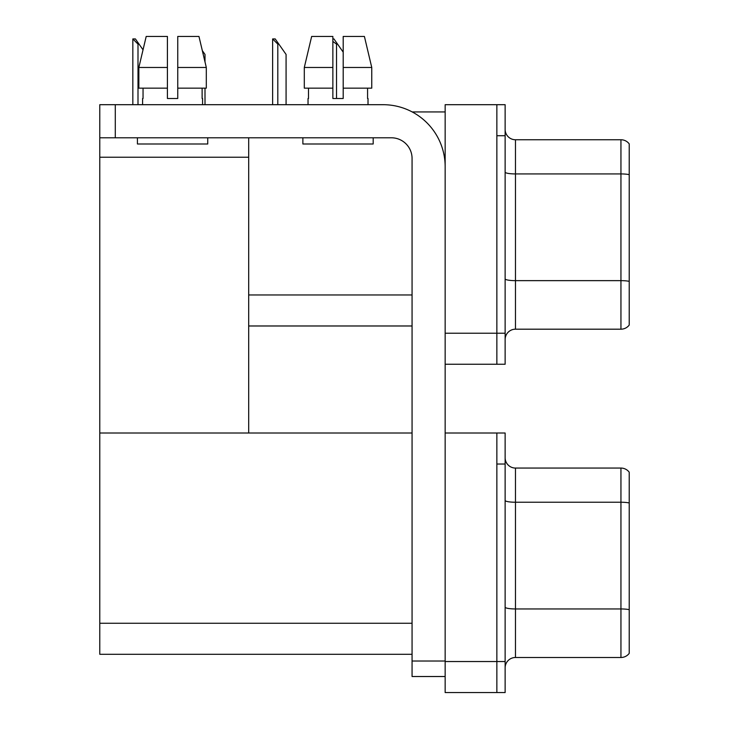 <?xml version="1.0" encoding="UTF-8"?>
<svg xmlns="http://www.w3.org/2000/svg" width="729" height="729" viewBox="0 0 729 729"><rect width="100%" height="100%" fill="white"/><g stroke="black" fill="none" stroke-linecap="round" stroke-linejoin="round"><path stroke-width="1.09" d="M412.195 111.938L445.155 111.938M496.859 433.008L496.859 692.55L505.133 692.55L505.133 433.008L445.155 433.008L445.155 104.694L496.859 104.694L496.859 364.245L445.155 364.245L445.155 333.217L496.859 333.217L496.859 364.245L505.133 364.245L505.133 333.217L496.859 333.217L496.859 135.722L505.133 135.722L505.133 333.217M248.689 325.981L412.067 325.981M248.689 157.227L248.689 433.008L99.782 433.008L99.782 157.227L248.689 157.227L248.689 137.79M99.782 157.227L99.782 104.694L115.291 104.694L115.291 137.79L391.382 137.79A20.685 20.685 0 0 1 412.067 158.466L412.067 661.012L445.155 661.012M445.155 364.245L445.155 692.55L496.859 692.55L496.859 464.027L505.133 464.027M248.689 433.008L412.067 433.008M99.782 433.008L99.782 654.287L412.067 654.287M505.133 339.532A10.343 10.343 0 0 1 515.467 329.189L620.944 329.189L620.944 139.749L515.467 139.749A10.343 10.343 0 0 1 505.133 129.407A10.343 10.343 0 0 0 515.467 139.749L515.467 329.189M629.218 143.886A10.343 10.343 0 0 0 620.944 139.749A10.343 10.343 0 0 1 629.218 143.886L629.218 325.052A10.343 10.343 0 0 1 620.944 329.189M496.859 104.694L505.133 104.694L505.133 135.722M629.218 175.37L629.218 281.358A10.343 1.795 180 0 0 620.944 280.647L515.467 280.647A10.343 1.795 0 0 1 505.133 278.852M505.133 667.837A10.343 10.343 0 0 1 515.467 657.494L620.944 657.494L620.944 468.064L515.467 468.064A10.343 10.343 0 0 1 505.133 457.721A10.343 10.343 0 0 0 515.467 468.064L515.467 657.494M629.218 472.192A10.343 10.343 0 0 0 620.944 468.064A10.343 10.343 0 0 1 629.218 472.192L629.218 653.357A10.343 10.343 0 0 1 620.944 657.494M629.218 503.675L629.218 609.672A10.343 1.795 180 0 0 620.944 608.952L515.467 608.952A10.343 1.795 0 0 1 505.133 607.157M332.861 38.929L333.946 38.929L337.563 44.105L336.534 44.105L332.861 41.444M337.563 44.105L343.195 52.142M273.12 38.929L275.216 38.929L278.833 44.105L277.804 44.105L272.628 38.929L272.628 104.694M286.078 104.694L286.078 54.438L278.833 44.105M205.004 104.694L205.004 88.154M206.307 88.154L206.307 67.469L205.004 61.938L205.004 54.438L202.325 50.62L198.962 36.45L206.307 67.469L206.307 88.154L177.748 88.154L177.748 36.45L198.962 36.45L206.307 67.469L177.748 67.469M133.316 38.929L135.412 38.929L139.029 44.105L138 44.105L132.833 38.929L132.833 104.694M139.029 44.105L143.03 49.809L146.201 36.45L138.856 67.469L146.201 36.45L167.415 36.45L167.415 98.497L177.748 98.497L167.415 98.497L177.748 98.497L177.748 88.154M445.155 676.521L412.067 676.521L412.067 661.012M445.155 166.741A62.047 62.047 0 0 0 383.117 104.694L115.291 104.694M115.291 137.79L99.782 137.79M371.754 88.154L371.754 67.469L364.409 36.45L371.754 67.469L371.754 88.154L343.195 88.154L343.195 36.45L364.409 36.45L371.754 67.469L343.195 67.469M332.861 67.469L304.303 67.469L311.647 36.45L304.303 67.469L311.647 36.45L332.861 36.45L332.861 98.497L343.195 98.497L343.195 88.154M308.039 98.497L308.039 104.694M368.017 98.497L368.017 104.694M367.571 88.154L367.571 98.497M343.195 98.497L332.861 98.497M308.495 98.497L308.495 88.154M302.872 137.79L302.872 143.987L373.184 143.987L373.184 137.79M332.861 88.154L304.303 88.154L304.303 67.469M142.592 98.497L142.592 104.694M202.571 98.497L202.571 104.694M202.124 88.154L202.124 98.497M177.748 98.497L167.415 98.497M143.048 98.497L143.048 88.154M137.426 137.79L137.426 143.987L207.738 143.987L207.738 137.79M167.415 88.154L138.856 88.154L138.856 67.469L167.415 67.469M248.689 294.963L412.067 294.963M445.155 661.531L505.133 661.531M99.782 623.268L412.067 623.268M629.218 174.65A10.343 1.795 180 0 0 620.944 173.93L515.467 173.93A10.343 1.795 0 0 1 505.133 172.135M629.218 502.955A10.343 1.795 180 0 0 620.944 502.235L515.467 502.235A10.343 1.795 0 0 1 505.133 500.44M336.534 98.497L336.534 44.105M277.804 104.694L277.804 44.105M138 104.694L138 44.105"/></g></svg>

